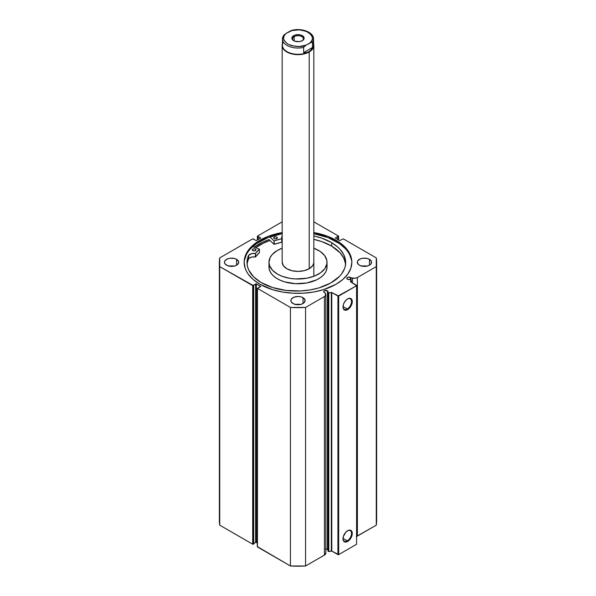 <?xml version="1.0" encoding="UTF-8"?>
<svg xmlns="http://www.w3.org/2000/svg" width="596" height="596" viewBox="0 0 596 596"><rect width="100%" height="100%" fill="white"/><g stroke="black" fill="none" stroke-linecap="round" stroke-linejoin="round"><path stroke-width="0.89" d="M327.815 549.654L327.428 549.341L327.428 290.796L324.366 290.796L323.732 291.682L324.366 292.561A2.16 1.252 0 0 0 324.984 292.815A2.16 1.252 180 0 1 324.366 292.561A2.16 1.252 180 0 1 323.732 291.682A2.16 1.252 180 0 1 325.073 290.528A2.16 1.252 180 0 1 327.428 290.796A2.16 1.252 180 0 1 328.061 291.682A2.16 1.252 180 0 1 327.86 292.211L328.269 292.852L328.269 551.404L327.86 550.756L328.806 551.546L328.366 551.494L328.366 292.941L328.806 293.001L328.806 551.546L328.806 293.001L331.331 292.472L331.331 551.017L328.806 551.546L331.778 551.077L331.778 292.524L331.778 551.077L331.331 551.017L331.331 292.472L331.778 292.524L337.932 296.078L337.932 554.623L331.778 551.077L338.677 554.623L338.677 296.078L338.677 554.623L337.932 554.623L337.932 296.078L356.587 285.737L356.587 544.282L338.677 554.623L356.587 544.282L356.587 285.305L350.433 281.752L351.282 279.956L349.882 279.494A2.16 1.252 180 0 1 347.438 279.241L351.141 279.777L350.366 281.699L356.587 285.737L338.677 296.078L331.681 292.487L328.269 292.852L328.366 551.494L328.366 292.941L327.428 290.796L327.428 549.341A2.16 1.252 0 0 0 325.535 548.998M350.5 277.475L350.5 279.621L350.172 277.319L347.766 277.319L346.805 278.362A2.16 1.252 180 0 1 348.139 277.207A2.16 1.252 180 0 1 350.5 277.475A2.16 1.252 180 0 1 350.932 277.833A2.16 1.252 0 0 0 350.5 277.475M347.438 279.241A2.16 1.252 180 0 1 346.805 278.362L347.438 279.241M347.259 308.981A6.042 3.487 120 0 0 351.528 301.688A6.042 3.487 120 0 0 347.446 299.021A6.042 3.487 -60 0 1 350.277 298.82A6.042 3.487 -60 0 1 351.208 303.662A6.042 3.487 -60 0 1 347.259 308.981L343.005 306.523L347.259 308.981A6.042 3.487 -60 0 1 344.242 309.279A6.042 3.487 -60 0 1 342.991 306.724A6.042 3.487 120 0 0 347.259 308.981L347.632 309.629L347.259 308.981M347.632 298.901A6.571 3.792 -60 0 1 352.281 301.583A6.571 3.792 -60 0 1 347.632 309.629L345.054 310.218L343.773 309.473L343.08 307.946L343.341 304.69L344.346 302.373L346.73 299.527L348.541 298.484L350.21 298.32L351.923 299.736L352.191 302.686L350.917 306.165L347.632 309.629A6.571 3.792 -60 0 1 342.991 306.947A6.571 3.792 -60 0 1 347.632 298.901L347.632 298.901M347.259 540.81A6.042 3.487 120 0 0 351.528 533.524A6.042 3.487 120 0 0 347.446 530.85A6.042 3.487 -60 0 1 350.277 530.649A6.042 3.487 -60 0 1 351.208 535.491A6.042 3.487 -60 0 1 347.259 540.81L343.005 538.359L347.259 540.81A6.042 3.487 -60 0 1 344.242 541.116A6.042 3.487 -60 0 1 342.991 538.553A6.042 3.487 120 0 0 347.259 540.81L347.632 541.459L347.259 540.81M347.632 530.738A6.571 3.792 -60 0 1 352.281 533.413A6.571 3.792 -60 0 1 347.632 541.459L345.054 542.047L343.773 541.31L343.08 539.775L343.341 536.519L345.859 532.168L348.541 530.313L350.21 530.149L351.923 531.565L352.191 534.515L350.917 537.994L347.632 541.459A6.571 3.792 -60 0 1 342.991 538.777A6.571 3.792 -60 0 1 347.632 530.738L347.259 530.947M351.849 262.836A53.856 31.096 0 0 0 336.084 241.432L336.084 240.27A53.856 31.096 180 0 1 351.856 262.255A53.856 31.096 180 0 1 318.607 290.982A53.856 31.096 180 0 1 259.916 284.24L272.61 289.678L282.362 292.01L292.718 293.195L303.282 293.195L313.638 292.01L323.39 289.678L336.084 284.24L342.782 279.531L347.759 274.153L350.82 268.319L351.856 262.255L351.595 259.208L349.539 253.225L345.501 247.593L339.631 242.527L336.084 240.27L327.919 236.396L313.638 232.5M233.952 266.129A7.122 4.112 0 0 0 229.199 266.129M236.612 259.342L236.612 265.16L238.564 263.052L238.564 261.45L236.612 259.342L234.303 258.455L230.183 258.217L227.612 258.835L224.99 260.675L224.446 262.255A7.122 4.112 180 0 1 228.849 258.455A7.122 4.112 180 0 1 236.612 259.342A7.122 4.112 180 0 1 238.698 262.255A7.122 4.112 180 0 1 234.303 266.054A7.122 4.112 180 0 1 226.54 265.16A7.122 4.112 180 0 1 224.446 262.255L224.99 263.827L227.612 265.674L231.576 266.367L234.303 266.054L236.612 265.16L236.612 259.342M300.377 304.481A7.122 4.112 0 0 0 295.623 304.481M303.036 297.695L303.036 303.513L304.586 302.179L304.988 299.803L303.036 297.695L300.727 296.801L298 296.488L294.044 297.18L291.414 299.028L290.878 300.608A7.122 4.112 180 0 1 295.273 296.801A7.122 4.112 180 0 1 303.036 297.695A7.122 4.112 180 0 1 305.122 300.608A7.122 4.112 180 0 1 300.727 304.407A7.122 4.112 180 0 1 292.964 303.513A7.122 4.112 180 0 1 290.878 300.608L291.414 302.179L294.044 304.027L298 304.72L300.727 304.407L303.036 303.513L303.036 297.695M366.801 266.129A7.122 4.112 0 0 0 362.048 266.129M369.46 259.342L369.46 265.16L371.01 263.827L371.412 261.45L369.46 259.342L367.151 258.455L363.038 258.217L360.468 258.835L357.846 260.675L357.302 262.255A7.122 4.112 180 0 1 361.697 258.455A7.122 4.112 180 0 1 369.46 259.342A7.122 4.112 180 0 1 371.554 262.255A7.122 4.112 180 0 1 367.151 266.054A7.122 4.112 180 0 1 359.388 265.16A7.122 4.112 180 0 1 357.302 262.255L358.501 264.542L360.468 265.674L364.424 266.367L367.151 266.054L369.46 265.16L369.46 259.342M325.811 552.991L324.44 555.092A4.716 2.719 0 0 0 325.818 553.163L325.818 294.618A4.716 2.719 180 0 0 325.535 293.686L324.984 292.815L325.707 295.206L324.44 296.54L305.562 307.439L290.438 307.439L257.472 288.412L260.69 286.512L256.355 283.882L252.697 285.648L219.73 266.621L219.73 257.889L252.697 238.854L256.355 240.62L260.69 237.99L257.472 236.098L282.169 221.839L257.472 236.098L257.316 240.061M338.684 240.061L338.528 236.098L313.831 221.839L338.528 236.098L335.31 237.99L339.645 240.62L343.303 238.854L376.27 257.889L376.27 266.621L357.391 277.52L355.082 278.25L350.932 277.833L350.932 279.71L350.932 277.833L352.445 278.153L352.445 282.914L352.445 278.153A4.716 2.719 180 0 0 357.391 277.52L376.27 266.621L376.27 525.165L356.326 536.527M282.362 232.5L268.081 236.396L259.916 240.27L256.369 242.527L250.499 247.593L246.461 253.225L244.405 259.208L244.144 262.255L245.18 268.319L246.461 271.277L248.241 274.153L253.218 279.531L259.916 284.24A53.856 31.096 180 0 1 244.144 262.255A53.856 31.096 180 0 1 282.169 232.529M327.86 549.698A2.16 1.252 0 0 0 327.428 549.341L325.476 549.005M325.818 294.618A4.716 2.719 180 0 1 324.44 296.54L324.44 555.092L305.562 565.991L305.562 307.439L324.44 296.54L324.44 555.092L305.562 565.991L290.438 565.991L257.36 546.621M219.365 520.8L219.365 262.255A78.635 45.4 180 0 0 219.73 266.621L219.365 520.8A78.635 45.4 0 0 0 219.73 525.165L252.697 544.2L252.697 285.648L252.697 544.2L219.73 525.165L219.73 266.621L253.442 285.648L253.442 544.2L252.697 544.2L253.702 544.051L253.702 285.499L253.442 544.2L253.702 285.499L253.255 285.246L256.355 283.882L256.355 542.434L257.316 542.986L255.781 542.367L253.702 543.53L255.61 542.434L255.61 283.882L255.61 542.434L256.355 542.434L256.355 283.882L260.534 286.296L257.472 288.412L290.438 307.439L290.438 565.991L257.472 546.957L257.472 288.412L257.316 546.741L257.316 288.196M338.684 236.314L338.267 239.823L338.267 236.679L337.82 236.418L337.82 239.57L337.82 236.418L335.31 237.99L339.645 240.62L343.303 238.854L376.27 257.889A78.635 45.4 180 0 1 376.635 262.255A78.635 45.4 180 0 1 376.27 266.621L376.27 525.165A78.635 45.4 0 0 0 376.635 520.8L376.27 525.165L357.391 536.065L357.391 277.52L357.391 536.065A4.716 2.719 0 0 1 356.587 536.437M257.316 236.314L257.472 239.972L257.472 236.53L258.18 236.418L260.534 238.206L256.355 240.62L252.697 238.854L219.73 257.889A78.635 45.4 180 0 0 219.365 262.255M367.151 266.211L361.697 266.211M300.727 304.563L295.273 304.563M234.303 266.211L228.849 266.211M338.528 236.53L338.528 239.972L338.528 236.53M257.733 236.679L257.733 239.823L257.733 236.679M258.18 236.418L258.18 239.57L258.18 236.418M253.702 239.003L253.702 239.525L253.702 239.003M260.534 237.774L260.534 238.206L260.534 237.774M260.534 286.296L260.534 286.728L260.534 286.296M313.831 232.529A53.856 31.096 180 0 1 336.084 240.27L336.084 241.432A53.856 31.096 0 0 0 313.831 233.699M282.169 233.699A53.856 31.096 0 0 0 244.151 262.836M351.595 260.37L349.539 254.388L347.759 251.519L345.501 248.755L339.631 243.69L327.919 237.566L313.638 233.662M282.362 233.662L268.081 237.566L256.369 243.69L250.499 248.755L248.241 251.519L246.461 254.388L244.405 260.37M269.012 239.547A55.681 32.147 0 0 0 254.172 247.169L262.68 242.147L269.012 239.547L274.041 244.308L274.041 240.859L269.861 236.903L274.041 240.859L274.041 244.308L269.012 239.547M255.706 247.742L263.834 242.959L269.966 240.441A53.856 31.096 180 0 0 255.706 247.742A53.834 31.081 180 0 1 269.973 240.456L263.313 243.228L255.729 247.75M305.562 307.439A78.635 45.4 180 0 1 290.438 307.439L290.438 565.991A78.635 45.4 0 0 0 305.562 565.991L305.562 307.439M351.253 280.038L351.253 282.228L351.253 280.038M327.86 292.211L327.86 550.756L327.86 292.211M302.053 40.826A5.386 3.107 0 0 0 301.68 36.512A5.386 3.107 0 0 0 294.193 36.587L293.672 35.678A6.124 3.531 180 0 1 302.328 35.678A6.124 3.531 180 0 1 302.328 40.677L303.655 39.53L304.124 38.181L303.655 36.825L301.405 35.238L299.192 34.71L295.661 34.911L293.672 35.678L291.995 37.488L292.345 39.53L294.595 41.117L299.192 41.645L302.328 40.677A6.124 3.531 180 0 1 293.672 40.677A6.124 3.531 180 0 1 293.672 35.678L294.193 36.587A5.386 3.107 180 0 1 300.064 35.909A5.386 3.107 180 0 1 303.386 38.785A5.386 3.107 180 0 1 302.053 40.826M294.193 40.945L294.193 36.587L294.193 40.945M312.595 42.167A15.57 8.992 180 0 1 309.011 51.643L309.197 51.971A15.831 9.141 0 0 0 313.57 43.843A15.831 9.141 180 0 1 313.831 45.505A15.831 9.141 180 0 1 309.197 51.971L309.197 268.714L309.197 51.971A15.831 9.141 180 0 1 291.943 53.953A15.831 9.141 180 0 1 282.169 45.505A15.831 9.141 180 0 1 282.43 43.843A15.831 9.141 0 0 0 290.632 53.595A15.831 9.141 0 0 0 309.197 51.971L309.011 51.643A15.57 8.992 180 0 1 289.596 52.858A15.57 8.992 180 0 1 283.405 42.167M303.64 47.419A15.57 8.992 180 0 1 282.43 39.038A15.57 8.992 180 0 1 283.487 35.782A15.57 8.992 0 0 0 282.452 39.5A15.57 8.992 0 0 0 303.64 47.419L303.64 52.59L303.64 47.419M283.711 35.246L282.43 39.038L282.43 45.289A15.57 8.992 0 0 0 292.04 53.595A15.57 8.992 0 0 0 309.011 51.643L311.038 49.93L312.513 47.471L303.64 52.59L306.508 52.545L303.64 52.59L312.513 47.471L311.038 49.93L309.011 51.643L306.508 52.545L309.011 51.643A15.57 8.992 0 0 0 313.57 45.289L313.57 39.038A15.57 8.992 180 0 1 312.513 42.301L312.513 47.471L312.513 42.301L312.058 42.003L305.443 45.534L303.684 47.203L306.128 45.125L299.118 46.533L291.809 45.758L287.734 44.104L284.001 40.401L283.554 38.978L283.934 36.11L285.976 33.488L283.487 35.782M292.316 30.5L290.557 30.858L285.976 33.488L292.055 30.538L299.386 29.837L306.351 31.327L311.127 34.605L312.446 37.377L312.066 40.245L310.024 42.875L306.128 45.125C301.285 47.352 295.154 47.01 287.734 44.104C282.705 39.82 282.117 36.282 285.976 33.488L283.532 35.566M283.942 34.97L283.644 35.35M291.243 30.545L289.872 31.238C294.715 29.01 300.846 29.346 308.266 32.251C313.295 36.535 313.883 40.074 310.024 42.875L312.058 42.003L312.513 42.301A15.57 8.992 0 0 0 313.548 38.576M293.947 40.826A5.386 3.107 180 0 1 292.614 38.785A5.386 3.107 180 0 1 294.193 36.587A5.386 3.107 0 0 0 293.947 40.826M259.387 252.562L259.387 249.113L252.689 246.61L259.416 249.15L255.483 253.531L252.123 253.531L248.852 255.125L248.45 259.163A49.341 28.489 0 0 0 247.094 264.289M252.793 250.611A1.848 1.065 180 0 1 252.272 249.866A1.848 1.065 180 0 1 253.419 248.875A1.848 1.065 180 0 1 255.438 249.121L255.438 250.611L255.438 249.121L254.499 248.823L252.831 249.098L252.302 250.059L253.389 250.849L254.797 250.856L255.922 250.089L255.438 249.121A1.848 1.065 180 0 1 255.96 249.866A1.848 1.065 180 0 1 254.812 250.856A1.848 1.065 180 0 1 252.793 250.611M274.175 238.594A1.848 1.065 180 0 1 273.653 237.849A1.848 1.065 180 0 1 274.801 236.865A1.848 1.065 180 0 1 276.82 237.104L276.82 238.594L276.82 237.104L275.881 236.806L274.212 237.089L273.683 238.042L274.771 238.832L276.507 238.743L277.349 237.864L276.82 237.104A1.848 1.065 180 0 1 277.349 237.849A1.848 1.065 180 0 1 276.194 238.84A1.848 1.065 180 0 1 274.175 238.594M260.988 282.437A49.341 28.489 180 0 1 247.005 262.568A49.341 28.489 180 0 1 248.45 255.714L247.34 259.267L247.005 262.873L247.474 266.472L248.718 270.01L253.486 276.678L260.988 282.437L272.499 287.503L286.065 290.423L300.518 290.952L310.032 289.932L319.016 287.868L330.765 282.981L339.541 276.328L341.672 273.817L344.607 268.498L345.382 265.741L345.509 260.154L343.75 254.663L340.174 249.478L337.738 247.057L331.704 242.699A49.341 28.489 180 0 1 345.687 262.568A49.341 28.489 180 0 1 314.919 288.956A49.341 28.489 180 0 1 260.988 282.437M345.509 263.603L343.75 258.113L340.174 252.92L331.704 246.141L331.704 242.699L331.704 246.141A49.341 28.489 -0 0 0 313.831 239.376L321.937 241.656L331.704 246.141A49.341 28.489 -0 0 1 345.598 264.289M313.831 235.927A49.341 28.489 180 0 1 331.704 242.699L321.937 238.206L313.831 235.927M282.355 236.225L281.662 237.417L281.804 238.735L274.19 240.881A45.914 26.507 180 0 1 281.774 238.75L281.774 242.2L274.19 244.33L274.19 240.881L274.19 244.33A45.914 26.507 -0 0 1 281.774 242.2L281.834 238.676A5.453 3.151 180 0 1 281.617 237.797A5.453 3.151 180 0 1 282.169 236.426M259.416 249.158L259.402 252.637A45.914 26.507 -0 0 0 255.505 256.958L255.505 253.509A45.914 26.507 180 0 1 259.402 249.188L259.402 252.637L255.483 256.98L252.123 256.98L249.441 258.038L248.45 259.163L247.34 262.717M282.355 239.666L281.662 240.866M282.169 239.868A5.453 3.151 0 0 0 281.841 240.359M248.458 255.714L248.45 259.163L248.458 255.714A5.453 3.151 180 0 1 255.371 253.546L255.371 256.995A5.453 3.151 -0 0 0 248.458 259.163L248.458 255.714M255.371 253.546L255.371 256.995L255.371 253.546M282.228 261.473L282.228 263.03L282.228 261.473M282.169 262.374L283.45 265.861L286.952 268.803L292.129 270.74L298.201 271.396L304.251 270.651L309.339 268.632L312.706 265.645L313.772 263.03A15.831 9.141 180 0 1 297.322 271.389A15.831 9.141 180 0 1 282.169 262.255L282.169 45.505M327.025 262.255A29.025 16.755 180 0 0 313.831 248.204L320.201 251.452L324.671 255.639L326.846 260.392L326.921 268.423A29.025 16.755 0 0 0 327.025 266.993L327.025 262.255A29.025 16.755 180 0 1 326.921 263.678A29.025 16.755 180 0 1 296.763 278.995A29.025 16.755 180 0 1 268.975 262.255A29.025 16.755 180 0 1 269.079 260.825A29.025 16.755 180 0 1 282.169 248.204L277.215 250.558L272.223 254.544L270.115 257.599L268.975 262.471L269.608 265.734L272.581 270.346L277.743 274.257L282.184 276.306L289.932 278.354L295.527 278.95L306.784 278.228L314.435 276.067L320.678 272.715L324.962 268.468L326.921 263.678L327.025 266.777M269.079 265.57L269.154 268.848L270.338 272.067L272.581 275.084L275.799 277.788L279.874 280.083L284.65 281.871L295.527 283.689L306.784 282.966L316.7 279.807L320.678 277.453L323.777 274.704L325.885 271.649L326.921 268.423A29.025 16.755 0 0 1 296.763 283.733A29.025 16.755 0 0 1 268.975 266.993L268.975 262.255M313.831 262.255A15.831 9.141 180 0 1 313.772 263.03L313.831 262.136M376.635 520.8L376.635 262.255M351.282 279.956L351.282 282.243M301.807 40.982L302.328 40.677M313.831 45.505L313.831 276.298M291.586 30.426C301.129 27.64 313.816 32.028 313.57 39.038M294.193 40.982L293.672 40.677"/></g></svg>
